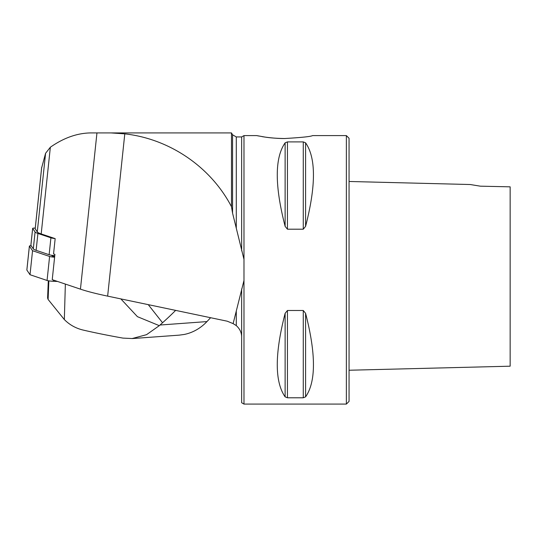 <?xml version="1.0" encoding="UTF-8"?>
<svg xmlns="http://www.w3.org/2000/svg" width="537" height="537" viewBox="0 0 537 537"><rect width="100%" height="100%" fill="white"/><g stroke="black" fill="none" stroke-linecap="round" stroke-linejoin="round"><path stroke-width="0.81" d="M241.657 250.866L241.657 136.935L236.287 136.935L232.568 134.794L231.481 132.914L231.481 206.698L232.568 213.142L243.979 259.371L243.979 280.468L233.118 323.623L227.232 321.2L107.642 296.129A134.243 13.955 -174 0 1 80.443 289.154L52.237 279.67L54.908 254.384L53.552 253.927L55.17 238.629L41.188 233.931A45.645 4.746 -174 0 1 37.275 231.917L35.194 228.836A5.37 0.557 -174 0 1 35.18 228.789A5.37 0.557 -174 0 1 35.2 228.742M231.481 206.698C210.846 166.994 169.632 138.855 124.792 133.854L110.951 132.914L91.317 132.914C77.57 132.968 63.91 137.74 50.35 147.232L45.585 153.287L41.631 167.92M241.657 136.935L243.979 135.599L256.693 135.599L264.869 137.056C270.366 137.935 276.944 138.425 284.617 138.526C301.579 137.539 310.883 136.566 312.541 135.599L346.372 135.599L349.057 138.278L349.057 401.401L346.372 404.086L243.979 404.086L243.979 280.468M349.057 204.073L349.057 181.479L470.204 184.52M349.057 310.977L349.057 314.024M233.118 323.623L236.287 325.597C239.851 328.852 241.643 332.672 241.657 337.041L241.657 402.743L243.979 404.086M241.657 288.966L241.657 337.041M243.979 135.599L243.979 259.371M305.587 142.829C316.058 157.858 316.058 185.701 305.587 226.366L303.264 229.198L287.449 229.198L285.127 226.366C274.655 185.701 274.655 157.858 285.127 142.829L287.449 141.896L303.264 141.896L305.587 142.829L305.587 226.366M305.587 313.319C316.058 353.984 316.058 381.827 305.587 396.856L303.264 397.789L287.449 397.789L285.127 396.856C274.655 381.827 274.655 353.984 285.127 313.319L287.449 310.487L303.264 310.487L305.587 313.319L305.587 396.856M287.449 397.789L287.443 310.487M346.372 135.599L346.372 404.086M256.693 135.599L258.827 136.022M261.908 136.586C263.023 136.834 274.347 138.613 284.617 138.526M231.481 132.914L110.951 132.914M480.347 186.171L470.204 184.52L480.347 186.171L510.15 186.836L510.15 365.966L510.15 186.889M510.15 312.01L510.15 248.94M175.639 310.386A107.4 33.73 -38.3 0 1 162.55 322.75A161.093 50.592 141.7 0 0 160.026 325.019L159.308 325.657L137.432 316.669L120.845 298.901M179.163 335.148L184.164 334.47A53.7 46.256 -94.2 0 0 206.953 321.589L210.618 317.716M159.308 325.657L146.534 334.679L132.183 338.538L122.96 338.109A197.609 20.54 -174 0 1 82.96 330.02C75.717 328.268 69.501 324.784 64.333 319.555L48.102 299.445L47.605 298.008M55.17 238.629A6.444 0.671 -174 0 1 50.914 237.81L37.912 233.441A33.026 3.43 -174 0 1 35.08 231.977L33.294 248.873A33.026 3.43 -174 0 0 36.127 250.329L49.129 254.699L50.914 237.81M54.774 255.686A6.444 0.671 -174 0 1 49.129 254.699M35.08 231.977L32.676 228.426A6.444 0.671 -174 0 1 32.656 228.366A6.444 0.671 -174 0 1 35.247 228.104M32.676 228.426L30.891 245.315L33.294 248.873M30.891 245.315A6.444 0.671 -174 0 1 30.871 245.255L32.656 228.366M51.794 255.29L51.914 255.827A3.437 0.356 6 0 0 54.693 256.458M54.613 257.223A4.296 0.45 -174 0 1 49.599 256.451L32.549 250.719L29.401 246.06A4.296 0.45 -174 0 1 29.387 246.02A4.296 0.45 -174 0 1 31.247 245.845M57.499 281.435L53.364 281.301A4.296 0.45 -174 0 1 47.061 280.462L30.012 274.722L26.863 270.064A4.296 0.45 -174 0 1 26.85 270.024A4.296 0.45 -174 0 1 26.87 269.99M32.549 250.719L30.012 274.722M37.275 231.917L45.585 153.287M35.194 228.836L41.691 167.356M80.443 289.154L96.955 132.914M41.188 233.931L50.35 147.232M107.642 296.129L124.792 133.854M236.287 311.534L236.287 325.597M232.568 134.794L232.568 213.142M236.287 136.935L236.287 228.299M303.264 229.198L303.264 141.896M287.449 229.198L287.449 141.896M285.127 226.366L285.127 142.829M303.264 397.789L303.264 310.487M285.127 396.856L285.127 313.319M148.246 304.64L162.55 322.75M206.953 321.589L160.026 325.019M65.36 284.08L64.333 319.555M48.86 280.851L48.102 299.445M37.912 233.441L36.127 250.329M51.914 255.827L52.451 255.39M53.492 280.086L53.364 281.301M49.599 256.451L47.061 280.462M29.401 246.06L26.863 270.064M41.638 167.638L35.18 228.789M349.057 370.241L510.15 366.194M132.183 338.572L179.043 335.155M47.612 297.713L48.303 280.757M29.387 246.02L26.85 270.024"/></g></svg>
